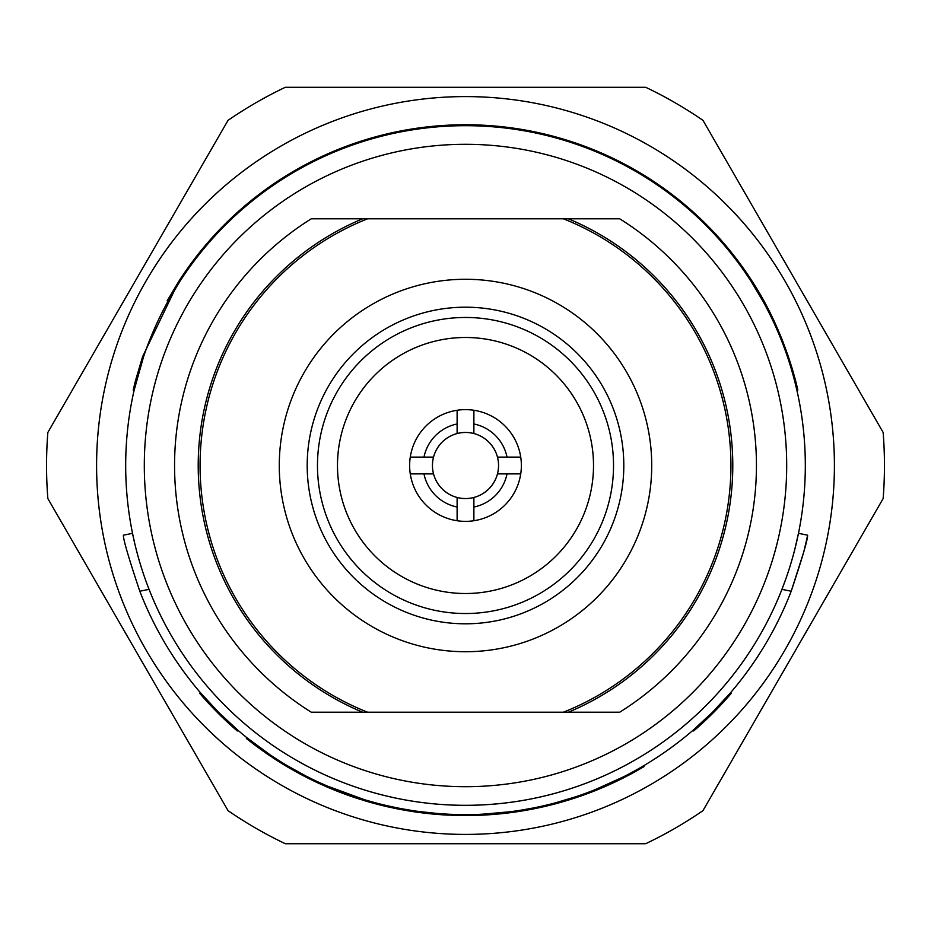 <?xml version="1.0" encoding="UTF-8"?>
<svg xmlns="http://www.w3.org/2000/svg" width="931" height="931" viewBox="0 0 931 931"><rect width="100%" height="100%" fill="white"/><g stroke="black" fill="none" stroke-linecap="round" stroke-linejoin="round"><path stroke-width="1.4" d="M521.628 810.086L518.218 810.622M518.032 810.645L521.5 810.098M514.68 812.088L511.072 812.577M512.411 812.402L514.924 812.053M340.455 792.456L336.417 790.885M336.952 791.106L328.748 787.742A350.056 350.056 0 0 1 328.41 787.591L325.85 786.497M335.94 790.698L339.187 791.967M246.948 737.759L246.366 738.481M270.281 756.065L271.165 756.659L271.677 755.879L270.805 755.297L270.281 756.065A350.056 350.056 0 0 1 269.396 755.472L269.92 754.704L246.994 737.794M212.093 705.651L211.325 706.198L212 705.558A349.125 349.125 0 0 1 209.172 702.533M702.858 721.525A349.125 349.125 0 0 1 693.083 730.253L712.448 712.285L730.544 692.745A349.125 349.125 0 0 1 721.828 702.533M218.552 712.285L200.456 692.745L199.746 693.351L217.889 712.948L218.552 712.285L237.917 730.253L237.312 730.963L217.889 712.948M437.71 813.519L418.613 811.46M416.89 811.227L416.96 812.169L415.529 811.972L415.668 811.052L416.879 811.227M444.727 814.008L446.298 814.101M434.079 813.205L439.362 813.647M437.768 813.519L418.496 811.448M447.427 814.16L451.558 814.346L447.718 814.171L447.671 815.102L449.114 815.172L449.161 814.241M532.963 808.038L520.743 810.226M566.211 800.753L568.736 799.985L568.457 799.101L564.582 800.264M547.754 804.803L547.696 805.769L549.814 805.257M572.03 797.972L576.464 796.529M575.172 796.948L580.42 795.167L580.723 796.052L575.463 797.832L575.172 796.948L555.085 802.929M634.546 770.973L635 771.787A350.056 350.056 0 0 1 634.57 772.02A350.056 350.056 0 0 1 606.931 785.706L606.558 784.856L593.454 790.338M623.258 776.954L595.095 789.686M636.792 769.716L634.081 771.229M634.756 770.856L635.21 771.671L637.246 770.531M469.48 814.602L478.546 814.381M306.043 776.082L287.307 765.724A349.125 349.125 0 0 1 272.667 756.542L272.155 757.31A350.056 350.056 0 0 0 286.829 766.527L287.307 765.724L286.829 766.527M389.053 807.107L400.155 809.4L400.33 808.492L389.251 806.199L389.053 807.107A350.056 350.056 0 0 1 363.812 800.462L364.091 799.566L326.246 785.648M397.246 807.887L396.478 807.736M394.244 807.27L384.061 804.989M400.97 808.608L398.666 808.166M361.856 798.891L362.764 799.17M311.303 778.723L306.671 776.407M316.936 781.435L318.006 781.935L317.611 782.785A350.056 350.056 0 0 1 305.88 777.048L293.893 770.612L294.359 769.797A349.125 349.125 0 0 1 287.318 765.736M550.884 804.023L555.598 802.801M530.367 808.55L533.149 808.003M541.097 806.339L541.947 807.107A350.056 350.056 0 0 1 519.323 811.39L519.172 810.47L512.562 811.436A349.125 349.125 0 0 1 512.027 811.506L512.155 812.437A350.056 350.056 0 0 0 512.69 812.356L512.562 811.436M505.417 812.332L506.068 812.263M462.183 814.613L463.079 814.613M456.085 814.497L457.924 814.544M363.462 799.38L365.161 799.892M365.522 800.008L377.008 803.22M385.678 805.373L386.737 805.629M611.772 782.505L612.668 782.098M613.378 781.761L613.995 781.47M601.787 786.928L603.032 786.392M497.666 813.135L499.482 812.972M491.161 813.682L492.522 813.578M319.705 782.727L321.253 783.425M312.863 779.491L314.469 780.259M587.752 792.525L588.706 792.165M545.636 805.303L547.405 804.884M537.955 807.026L539.852 806.618M540.259 806.525L540.946 806.374M443.866 813.95L444.145 814.904A350.056 350.056 0 0 1 439.548 814.59L439.618 813.659L441.631 813.81M374.46 802.545L383.409 804.838M311.198 778.677L312.839 779.48M312.921 779.515L313.77 779.934M580.42 795.167L585.646 793.305L585.971 794.178L580.723 796.052M465.035 815.556L467.467 814.625M467.711 814.613L471.738 814.567M472.157 814.567L473.926 814.52M464.173 814.625L451.558 814.346L451.686 815.288A350.056 350.056 0 0 0 465.849 815.556L476.812 815.37L476.777 814.439L478.476 814.381M479.221 814.357L491.917 813.624M419.136 811.529L425.676 812.344M428.388 812.647L427.585 812.565M429.482 812.763L430.913 812.903M432.892 813.1L434.474 813.24M418.682 811.471L419.136 812.472A350.056 350.056 0 0 0 423.71 813.054L423.826 812.123L431.437 812.961L431.344 813.88L447.671 815.102M420.905 811.762L422.348 811.948M429.61 812.775L431.006 812.914M431.833 812.996L432.461 813.054M436.837 813.45L437.5 813.496M412.34 810.552A349.125 349.125 0 0 1 408.523 809.947L408.523 809.947M407.859 809.83A349.125 349.125 0 0 1 403.996 809.167L404.648 809.283M400.155 809.4L412.096 811.46L412.235 810.54L400.33 808.492A349.125 349.125 0 0 1 396.408 807.724M344.947 793.154A349.125 349.125 0 0 1 334.182 788.988L333.833 789.849A350.056 350.056 0 0 0 344.621 794.027L344.947 793.154M294.359 769.797L306.311 776.221L305.88 777.048M318.006 781.935L330.621 787.521L330.261 788.382L317.611 782.785M504.427 812.449L506.092 812.263M397.677 807.98L400.19 808.457M509.746 811.809A349.125 349.125 0 0 1 499.284 812.984M500.284 813.822A350.056 350.056 0 0 1 499.377 813.915A350.056 350.056 0 0 1 498.923 813.962L482.665 815.137L482.619 814.206L510.269 811.739M487.204 813.95L496.91 813.205M498.807 813.031L498.923 813.962L512.155 812.437M468.142 814.613L471.796 814.567M472.925 814.544L474.1 814.52M475.636 814.474L476.393 814.45M476.777 814.439L479.442 814.346L479.488 815.277L470.679 815.521M392.521 806.909A349.125 349.125 0 0 1 388.029 805.92L387.82 806.828M395.919 807.619L397.886 808.015M398.328 808.096L399.876 808.399M407.15 809.714L408.372 809.923M393.743 807.177L394.884 807.41M396.385 807.712L397.828 808.003M401.052 808.632L402.32 808.864M406.87 809.667L408.255 809.9M409.105 810.04L410.932 810.331M412.235 810.54L413.061 810.668L412.922 811.588L412.096 811.46A350.056 350.056 0 0 0 412.189 811.471M762.733 300.794L751.108 281.371A339.815 339.815 0 0 0 465.5 125.685A339.815 339.815 0 0 1 805.315 465.5A339.815 339.815 0 0 1 149.053 589.346L139.801 591.232A349.125 349.125 0 0 0 791.199 591.232L803.674 552.246M139.801 591.232C128.559 557.611 123.101 538.933 123.404 535.185L132.528 533.323L134.623 542.936M803.884 551.431L806.56 540.131M806.712 539.398L807.596 535.185C807.922 538.863 802.452 557.541 791.199 591.232L781.947 589.346L785.915 578.686M794.632 550.046L798.472 533.323L807.596 535.185M798.472 533.323L797.588 537.548M143.583 356.666L134.111 390.31L133.203 390.101L135.321 381.279L142.652 356.526L178.927 281.15L179.892 281.371A339.815 339.815 0 0 1 465.5 125.685A339.815 339.815 0 0 0 125.685 465.5A339.815 339.815 0 0 0 781.947 589.346M393.254 808.027L394.523 808.283M399.702 809.318L400.761 809.516M401.028 809.563L408.79 810.936M406.335 810.517L407.557 810.726M393.557 808.085L396.699 808.725M396.932 808.771L398.34 809.051M401.296 809.621L402.052 809.761M416.96 812.169L431.344 813.88M451.686 815.288L451.721 814.357M475.671 815.405L472.192 815.486M469.98 814.602L470.923 814.578M489.403 814.741L492.127 814.544M496.607 814.171L498.655 813.985M502.333 813.613L503.601 813.473M506.231 813.182L507.965 812.972M551.082 804.931L575.463 797.832A350.056 350.056 0 0 1 541.947 807.107M541.365 807.235L542.796 806.921L542.564 806.013M343.958 793.782L348.508 795.423M411.199 811.32L412.27 811.483M413.05 811.599L416.913 812.169M418.263 812.356L418.985 812.449M403.146 809.958L404.624 810.226M485.924 814.962L487.076 814.893M496.817 814.148L497.748 814.066M507.639 813.007L509.292 812.81M505.533 813.263L499.074 813.938M585.203 794.457L590.615 792.432M590.813 792.362L592.349 791.769M595.177 790.652L597.12 789.872M599.098 789.057L599.762 788.79M361.787 798.868L361.507 799.752A350.056 350.056 0 0 1 344.621 794.027M378.673 804.617L378.905 803.709M383.351 805.78L383.572 804.873M431.914 813.938L432.624 814.008M426.922 813.426L434.765 814.206M430.588 813.81L432.1 813.962M432.519 813.997L435.021 814.229M437.733 814.45L440.735 814.683M444.04 814.893L446.228 815.021M417.565 812.263L418.38 812.367M477.917 815.335L479.256 815.288M482.665 815.137A350.056 350.056 0 0 1 479.488 815.277M512.69 812.356L516.205 811.867L516.077 810.948M516.205 811.867L519.323 811.39M561.114 802.243L556.063 803.639L555.819 802.743M621.885 777.641L622.292 778.479L600.286 788.569A350.056 350.056 0 0 1 585.971 794.178L585.168 794.469M608.409 785.054L606.931 785.706A350.056 350.056 0 0 1 600.286 788.569L599.936 787.707A349.125 349.125 0 0 0 606.558 784.856M560.706 802.359L560.45 801.463M634.57 772.02L634.127 771.205M313.828 780.993L316.959 782.482M330.68 788.545L332.646 789.36M337.848 791.455L340.222 792.374M333.775 789.825L335.614 790.57M336.51 790.919L340.129 792.339M340.571 792.502L341.305 792.781M342.503 793.235L343.923 793.759M364.812 800.765L368.129 801.742M369.409 802.115L370.899 802.534M371.516 802.708L373.762 803.325M368.501 801.847L370.073 802.301M490.009 814.695L492.546 814.509M518.52 811.518L528.214 809.889M523.967 810.633L524.758 810.505M542.924 806.886L541.912 807.119M534.464 808.702L536.954 808.189M542.889 806.898L547.696 805.769M542.575 806.968L544.018 806.63M545.752 806.234L546.73 806.002M544.6 805.548L545.391 805.362M554.562 804.035L556.203 803.604M585.11 794.492L591.837 791.967M580.316 796.191L581.351 795.83M599.238 788.999L602.159 787.777M596.247 790.221L599.611 788.848M614.053 782.471L618.335 780.434M625.132 777.036L622.443 778.397M612.679 783.111L613.901 782.54M615.461 781.807L617.893 780.644M610.294 784.205L611.946 783.448M308.813 778.525L313.84 780.993M352.663 796.866L354.176 797.378M373.378 803.22L374.181 803.441M377.963 804.431L379.301 804.78M372.33 802.929L373.331 803.209M377.206 804.233L378.265 804.512M380.57 805.094L381.757 805.385M403.856 810.086L405.474 810.377M395.978 808.585L398.445 809.074M421.592 812.786L423.663 813.042M424.28 813.124L425.095 813.217M415.575 811.972L418.671 812.414M413.492 811.669L416.297 812.076M458.227 815.475L459.693 815.509M460.414 815.521L462.707 815.544M459.216 815.498L461.334 815.533M462.788 815.544L463.557 815.556M462.207 815.544L470.958 815.509M469.899 815.533L471.179 815.509M462.393 815.544L462.975 815.544M486.133 814.951L488.67 814.788M524.328 810.575L526.946 810.121M518.125 811.576L518.753 811.483M515.448 811.972L518.253 811.564M538.828 807.794L540.958 807.328M540.352 807.456L541.761 807.154M532.381 809.109L533.672 808.853M545.066 806.397L545.834 806.211M556.447 803.534L557.541 803.244M556.261 803.581L557.657 803.209M559.391 802.731L560.171 802.51M574.939 798.007L579.897 796.342M601.659 787.987L602.648 787.568M592.116 791.85L600.867 788.324M614.914 782.075L615.891 781.609M354.385 797.46L356.608 798.193M346.064 794.55L346.949 794.876M346.786 794.806L347.438 795.051M354.932 797.634L376.776 804.128M378.789 804.64L383.828 805.897M368.944 801.975L369.816 802.219M375.391 803.756L376.752 804.116M379.639 804.861L380.732 805.14M383.072 805.711L384.41 806.037M424.943 813.194L427.329 813.473M457.901 815.475L459.332 815.498M473.437 815.463L474.379 815.44M479.279 815.288L480.384 815.242M471.412 815.509L472.808 815.475M508.117 812.949L510.7 812.623M507.942 812.972L508.535 812.903M539.2 807.712L544.682 806.479M526.899 810.133L529.867 809.586M535.232 808.539L535.814 808.422M564.035 801.405L565.175 801.067M571.518 799.112L572.914 798.67M557.041 803.372L558.868 802.871M559.892 801.626L560.136 802.522L561.754 802.068M564.698 801.207L565.443 800.986M607.78 785.333L611.597 783.611M224.802 719.675L227.304 722.014M221.287 716.3L233.46 727.6M217.482 712.541L218.075 713.134M218.564 713.612L221.415 716.428M220.728 715.753L222.8 717.754M213.851 707.49L213.176 708.142L220.647 715.671M220.531 715.567L222.684 717.65L223.324 716.975M213.176 708.142L215.911 710.947M229.899 724.411L229.899 724.411A350.056 350.056 0 0 1 222.684 717.65M321.114 784.391L305.182 776.687A350.056 350.056 0 0 1 286.841 766.527L293.893 770.612M306.252 777.234L310.011 779.131M312.816 780.504L311.024 779.631M338.384 791.664L340.641 792.525M415.529 811.972A350.056 350.056 0 0 1 412.922 811.588M364.94 800.8L330.261 788.382M349.753 795.865L352.64 796.866L352.942 795.982M342.34 793.177L343.295 793.526M471.656 815.498L473.588 815.463M484.004 815.067L485.959 814.962M644.147 766.539L643.682 765.736L644.147 766.539L634.523 772.043M602.148 787.777L601.414 788.092M585.611 794.306L581.025 795.947M580.816 796.017L579.827 796.354L579.524 795.481M577.15 797.273L574.602 798.123M572.321 798.856L561.346 802.173M564.884 801.149L567.701 800.311L567.433 799.415M498.876 813.031L498.969 813.95L496.421 814.183M496.246 814.206L491.021 814.625M489.636 814.718L483.049 815.114M458.587 815.486L439.397 814.578M439.56 814.59L442.947 814.834M444.39 814.916L446.147 815.021M443.284 814.846L440.165 814.637M730.544 692.745L731.254 693.351L713.111 712.948L693.688 730.963L693.083 730.253M713.111 712.948L712.448 712.285M731.254 693.351A350.056 350.056 0 0 1 703.487 722.212L703.487 722.212A350.056 350.056 0 0 1 693.688 730.963M211.325 706.198A350.056 350.056 0 0 1 208.497 703.173L208.497 703.173A350.056 350.056 0 0 1 199.746 693.351M237.312 730.963A350.056 350.056 0 0 1 233.472 727.611L232.168 726.448M269.106 754.145L268.582 754.913L266.01 753.156L246.412 738.527M269.396 755.472L268.582 754.913M267.36 752.958L266.836 753.714M265.672 751.783L265.137 752.551M264.87 751.212L264.334 751.98M263.997 750.607L263.461 751.364M263.194 750.037L262.647 750.793M261.576 748.873L261.029 749.63M260.82 748.338L260.273 749.083M260.017 747.744L259.47 748.501M259.26 747.197L258.713 747.954M258.515 746.65L257.957 747.395M257.817 746.127L257.259 746.883L253.43 744.009M256.421 745.091L255.862 745.836M255.722 744.579L255.164 745.312M255.082 744.09L254.524 744.835M254.431 743.601L253.872 744.346M253.837 743.147L253.279 743.892M252.662 742.24L252.092 742.985M251.626 741.448L251.056 742.182M251.091 741.029L250.52 741.763M250.648 740.68L250.078 741.413M250.206 740.343L249.636 741.076M249.764 739.994L249.194 740.727M249.38 739.691L248.798 740.424M249.043 739.423L248.461 740.145M248.693 739.144L248.112 739.877M248.356 738.877L247.774 739.61M248.112 738.69L247.53 739.412M247.821 738.458L247.239 739.179M247.239 737.992L246.657 738.714M247.146 737.911L246.564 738.644M271.165 756.659L269.664 755.646M268.221 754.669L257.259 746.883M231.156 725.54L230.364 724.83M223.626 718.546L229.585 724.109L223.708 718.639M213.595 707.223L212.92 707.863L211.418 706.292M213.292 706.908L212.617 707.548M213.071 706.687L212.396 707.327M212.815 706.408L212.14 707.06M212.303 705.873L211.628 706.513M212.221 705.779L211.546 706.42M230.865 725.284L230.225 724.702M217.749 712.809L217.179 712.227M234.088 726.913L233.472 727.611L232.68 726.902A350.056 350.056 0 0 1 231.97 726.273M179.892 281.371L168.104 301.085M795.027 382.525L796.889 390.31L797.797 390.101L795.935 382.315M788.359 356.55L782.11 339.536M773.987 320.788L763.629 300.492M751.108 281.371L752.073 281.15A340.746 340.746 0 0 0 178.927 281.15L167.161 300.876M142.641 356.538L135.344 381.198M752.073 281.15C786.939 334.148 798.286 392.056 797.797 390.101M433.532 457.121A33.05 33.05 0 0 0 457.121 497.468L457.121 520.732A55.86 55.86 0 0 0 520.732 457.121A55.86 55.86 0 0 0 473.879 410.268L473.879 423.977A42.361 42.361 0 0 1 507.023 457.121L497.468 457.121A33.05 33.05 0 0 0 433.532 457.121L410.268 457.121A55.86 55.86 0 0 1 457.121 410.268L457.121 433.532M497.468 473.879L507.023 473.879A42.361 42.361 0 0 1 473.879 507.023L473.879 497.468A33.05 33.05 0 0 0 497.468 457.121M410.268 457.121A55.86 55.86 0 0 0 457.121 520.732M473.879 520.732L473.879 507.023M507.023 473.879L520.732 473.879M457.121 507.023A42.361 42.361 0 0 1 423.977 473.879L433.532 473.879M410.268 473.879L423.977 473.879M423.977 457.121A42.361 42.361 0 0 1 457.121 423.977M520.732 457.121L507.023 457.121M457.121 410.268A55.86 55.86 0 0 1 473.879 410.268M457.121 497.468A33.05 33.05 0 0 0 473.879 497.468M473.879 433.532L473.879 423.977M834.409 465.5A368.909 368.909 0 0 1 465.5 834.409A368.909 368.909 0 0 1 96.591 465.5A368.909 368.909 0 0 1 465.5 96.591A368.909 368.909 0 0 1 834.409 465.5M47.853 498.562A418.95 418.95 0 0 1 47.853 432.438L228.048 120.343A418.95 418.95 0 0 1 285.305 87.281L645.695 87.281A418.95 418.95 0 0 1 702.952 120.343L883.147 432.438A418.95 418.95 0 0 1 883.147 498.562L702.952 810.657A418.95 418.95 0 0 1 645.695 843.719L285.305 843.719A418.95 418.95 0 0 1 228.048 810.657L47.853 498.562M125.685 465.5A339.815 339.815 0 0 0 465.5 805.315A339.815 339.815 0 0 0 805.315 465.5A339.815 339.815 0 0 0 465.5 125.685A339.815 339.815 0 0 0 125.685 465.5A339.815 339.815 0 0 1 465.5 125.685A339.815 339.815 0 0 1 805.315 465.5M593.513 465.5A128.013 128.013 0 0 0 465.5 337.488A128.013 128.013 0 0 0 337.488 465.5A128.013 128.013 0 0 0 465.5 593.513A128.013 128.013 0 0 0 593.513 465.5M613.529 465.5A148.029 148.029 0 0 0 465.5 317.471A148.029 148.029 0 0 0 317.471 465.5A148.029 148.029 0 0 0 465.5 613.529A148.029 148.029 0 0 0 613.529 465.5M568.341 712.215L619.697 712.215L568.341 712.215A267.29 267.29 0 0 0 568.341 218.785L563.395 218.785A265.428 265.428 0 0 1 563.395 712.215L619.697 712.215A290.938 290.938 0 0 0 619.697 218.785L568.341 218.785M362.659 218.785L367.605 218.785A265.428 265.428 0 0 0 367.605 712.215L311.303 712.215A290.938 290.938 0 0 1 311.303 218.785L362.659 218.785A267.29 267.29 0 0 0 362.659 712.215M563.395 712.215L367.605 712.215M367.605 218.785L563.395 218.785M266.545 752.388L266.01 753.156M262.379 749.455L261.844 750.211M257.119 745.615L256.56 746.359M253.255 742.694L252.685 743.438M252.115 741.832L251.556 742.566M247.634 738.306L247.052 739.028M247.437 738.143L246.855 738.877M212.64 706.233L211.965 706.873M212.477 706.047L211.803 706.687M212.047 705.605L211.372 706.245M144.305 465.5A321.195 321.195 0 0 0 465.5 786.695A321.195 321.195 0 0 0 786.695 465.5A321.195 321.195 0 0 0 465.5 144.305A321.195 321.195 0 0 0 144.305 465.5M623.805 465.5A158.305 158.305 0 0 0 465.5 307.195A158.305 158.305 0 0 0 307.195 465.5A158.305 158.305 0 0 0 465.5 623.805A158.305 158.305 0 0 0 623.805 465.5M279.277 465.5A186.223 186.223 0 0 0 465.5 651.723A186.223 186.223 0 0 0 651.723 465.5A186.223 186.223 0 0 0 465.5 279.277A186.223 186.223 0 0 0 279.277 465.5M333.449 788.685L333.1 789.558"/></g></svg>

